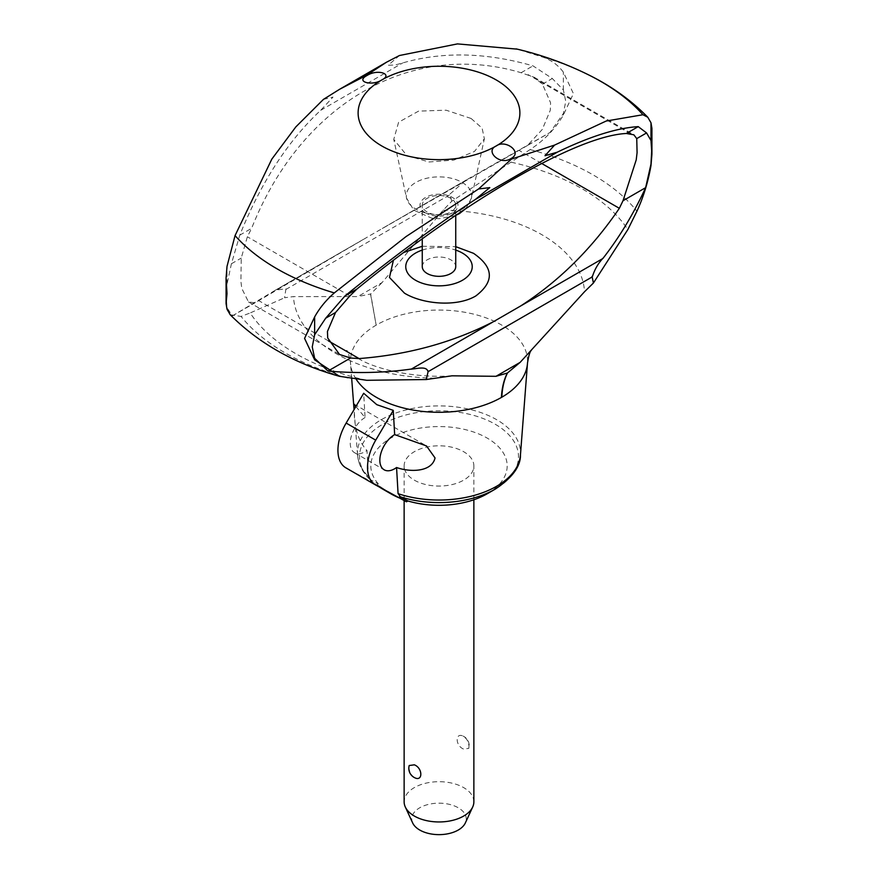 <?xml version="1.0" encoding="UTF-8"?>
<svg xmlns="http://www.w3.org/2000/svg" width="878" height="878" viewBox="0 0 878 878"><rect width="100%" height="100%" fill="white"/><g stroke="black" fill="none" stroke-linecap="round" stroke-linejoin="round"><path stroke-width="0.66" stroke-dasharray="4.39 3.29" d="M323.422 99.401L333.003 97.096L320.722 110.277C288.072 140.634 261.084 182.273 239.76 235.172L231.43 263.751L227.018 284.143L226.326 297.291L227.018 307.695L232.363 315.882L275.549 290.091L285.921 288.818L284.593 297.741L293.482 296.599L357.84 296.566L382.04 282.595L443.192 210.16L451.742 201.249L530.103 149.556C544.393 140.206 555.478 128.704 563.369 115.04L573.422 93.606L563.369 72.183C558.463 65.466 551.9 60.549 543.68 57.41L517.241 49.146M651.926 128.386L650.993 138.395L651.926 154.199M239.76 235.172L251.635 228.313C300.891 103.538 411.069 39.927 521.115 72.731L534.153 77.242L542.472 84.178L550.561 102.748L550.297 110.255L542.286 129.45L527.426 145.528L550.045 132.468L563.369 113.514L565.75 101.332L563.369 89.94L552.295 78.504L533.001 65.872C486.061 52.384 442.622 51.407 402.717 62.931L394.913 65.049L388.219 65.224L399.435 55.523M527.426 145.528L370.659 235.183L254.982 302.822L248.474 301.911L241.779 288.379L240.923 281.52L241.241 258.088L247.366 236.764L251.635 228.313M451.742 201.249L449.734 194.247L465.889 180.209L550.045 132.468M232.363 315.882L254.982 302.822M231.43 263.751L241.241 258.088M370.516 294.064L376.168 325.145L370.67 293.976L357.895 296.555M381.985 282.639L370.67 293.976M356.117 379.186A88.557 51.122 180 0 1 350.531 363.437A88.557 51.122 180 0 1 350.509 363.075A88.557 51.122 180 0 1 376.168 325.145A88.557 51.122 180 0 1 376.596 324.904A88.557 51.122 180 0 1 501.612 325.025A88.557 51.122 180 0 1 527.491 363.075M375.729 485.062L346.151 467.985L376.881 484.722L378.319 483.877L369.978 479.465L368.486 476.589A81.533 47.072 180 0 1 357.555 455.045A81.533 47.072 180 0 1 357.522 454.705A81.533 47.072 180 0 1 381.348 419.684A81.533 47.072 180 0 1 496.652 419.684A81.533 47.072 180 0 1 520.467 454.705M368.486 476.589L366.971 450.436C358.663 441.7 354.405 428.64 354.196 411.277L357.555 455.045M355.886 406.525L365.072 417.522L363.679 393.278M365.072 417.522A20.918 12.072 120 0 0 350.256 443.16A20.918 12.072 120 0 0 354.58 452.73A20.918 12.072 120 0 0 366.971 450.436M378.319 483.877A68.177 39.367 180 0 1 398.864 434.116A68.177 39.367 180 0 1 487.213 438.1A68.177 39.367 180 0 1 487.213 493.765M379.362 487.038L374.84 483.822L382.501 487.97L376.881 484.722M391.972 493.699L374.994 483.899M406.459 501.799L391.917 493.666A79.492 45.897 180 0 1 389.964 492.821M400.829 498.55A68.177 39.367 180 0 1 399.556 498.035M390.787 493.765A68.177 39.367 180 0 1 382.501 487.97M404.484 468.775A34.868 20.128 0 0 0 414.35 480.167A34.868 20.128 0 0 0 452.346 484.524A34.868 20.128 0 0 0 473.868 465.933A34.868 20.128 0 0 0 463.65 451.698A34.868 20.128 0 0 0 425.654 447.33A34.868 20.128 0 0 0 404.132 465.933A34.868 20.128 0 0 0 404.484 468.775M463.65 736.357L463.079 736.06A10.459 10.459 0 0 1 468.797 748.374L468.995 746.695C468.808 742.272 467.019 738.826 463.65 736.357C455.024 731.593 455.024 745.773 463.65 749.088L468.797 748.374M473.868 801.823A34.868 20.128 0 0 0 463.65 787.599A34.868 20.128 0 0 0 425.654 783.231A34.868 20.128 0 0 0 404.132 801.823M414.35 777.557C410.981 775.087 409.192 771.641 409.005 767.207L409.203 765.528M412.671 822.96A27.251 15.727 180 0 1 425.391 805.28A27.251 15.727 180 0 1 458.272 807.782A27.251 15.727 180 0 1 465.329 822.96M434.808 378.188A145.572 84.047 180 0 1 336.065 353.604A145.572 84.047 180 0 1 293.482 296.599M366.741 380.295A202.214 116.741 180 0 1 296.018 353.812A202.214 116.741 180 0 1 250.142 312.974L284.593 297.752M511.259 162.221A202.214 116.741 180 0 1 581.982 188.704A202.214 116.741 180 0 1 627.858 229.542M443.192 210.16A145.572 84.047 180 0 1 541.935 234.744A145.572 84.047 180 0 1 584.518 291.748M542.472 84.178L552.295 78.504M521.115 72.731L533.001 65.872M393.388 260.316L403.748 252.48M422.263 246.279L455.737 246.663M422.263 250.098A33.221 19.173 180 0 1 455.737 250.098M422.263 266.671A16.737 9.658 180 0 1 432.591 257.748A16.737 9.658 180 0 1 450.831 259.833A16.737 9.658 180 0 1 455.737 266.671M427.169 212.015A16.737 9.658 180 0 1 422.263 205.178A16.737 9.658 180 0 1 432.591 196.255A16.737 9.658 180 0 1 450.831 198.351A16.737 9.658 180 0 1 455.737 205.178A16.737 9.658 180 0 1 445.398 214.111A16.737 9.658 180 0 1 427.169 212.015M471.102 118.475L446.145 110.2L418.586 111.122L398.601 122.229L393.761 139.393L406.898 155.549L428.98 161.98L453.915 160.07L474.537 151.4L484.371 138.801L482.099 128.122L471.102 118.475M230.212 314.752L241.077 316.42L250.142 312.974M543.68 57.41A229.246 132.358 180 0 1 588.139 74.652M563.369 89.94L563.369 72.183M563.369 115.04L563.369 113.514M384.279 227.325L466.558 179.825M275.132 290.344L357.412 242.833M285.877 289.466L449.821 194.817M349.85 295.93L247.366 236.764M369.978 479.465A79.492 45.897 180 0 1 382.786 424.239A79.492 45.897 180 0 1 495.214 424.239A79.492 45.897 180 0 1 495.214 489.145M379.406 487.06A79.492 45.897 180 0 1 374.95 483.877M630.634 133.829L528.15 74.663M320.722 110.277L402.717 62.931M227.018 284.143L227.018 266.374M541.627 163.429L518.931 150.325M328.394 340.862L258.659 300.594M425.578 212.926A18.976 10.953 180 0 1 425.578 197.44A18.976 10.953 180 0 1 452.422 197.44A18.976 10.953 180 0 1 452.422 212.926A18.976 10.953 180 0 1 425.578 212.926M462.135 209.129A32.716 18.888 180 0 1 415.865 209.129A32.716 18.888 180 0 1 406.547 198.132A32.716 18.888 180 0 1 415.865 182.415A32.716 18.888 180 0 1 462.135 182.415A32.716 18.888 180 0 1 471.453 198.132A32.716 18.888 180 0 1 462.135 209.129M347.897 378.089A217.887 125.795 180 0 1 241.077 316.42M530.103 149.556A217.887 125.795 180 0 1 636.923 211.225M227.018 309.232L227.018 307.695M465.889 180.209L378.209 230.826M363.229 239.474L275.56 290.091M351.694 378.616L350.531 363.437M369.418 479.037C362.186 471.782 358.224 463.672 357.522 454.705M354.097 404.143L426.488 445.936M404.132 500.537L404.132 465.933M473.868 499.758L473.868 465.933M354.58 452.73L384.169 469.807M534.153 77.242L633.839 134.795M422.263 238.816L422.263 205.178M248.474 301.911L339.545 354.482M455.309 215.615L439.099 218.699L431.526 218.095L413.79 210.16L406.547 198.132L393.761 139.393M465.867 208.547L471.453 198.132L484.371 138.801M455.737 215.439L455.737 205.178M451.94 375.817C420.573 378.144 383.697 371.537 362.57 360.946C352.385 355.305 347.084 351.771 346.678 350.344C347.94 351.145 349.224 355.381 350.509 363.075"/><path stroke-width="1.32" d="M531.322 350.344C529.939 351.474 528.666 355.711 527.491 363.075A88.557 51.122 180 0 1 527.469 363.437A88.557 51.122 180 0 1 501.832 397.207L501.404 397.449C501.887 388.054 503.862 379.922 507.33 373.051L495.96 376.311L451.94 375.817L426.258 379.537L366.741 380.295L339.391 376.289L314.631 359.815L304.578 338.392L314.631 316.958C319.537 308.09 326.1 300.078 334.32 292.912L406.042 236.577L478.565 188.968L511.501 159.061L554.578 145.089L606.182 121.032L642.948 114.733L647.788 117.246L650.982 122.766L651.926 128.386L651.926 154.199L650.982 165.624C648.041 182.141 643.355 197.341 636.923 211.225L627.858 229.542L593.407 283.034L584.518 291.748L520.16 362.34L507.484 372.963C504.126 379.768 502.249 387.846 501.832 397.207A88.557 51.122 180 0 1 501.404 397.449A88.557 51.122 180 0 1 376.388 397.328A88.557 51.122 180 0 1 356.117 379.186M623.018 200.722L636.221 159.851L637.077 152.706L636.748 138.603L633.839 134.795L626.354 133.489C577.109 135.794 466.931 199.405 356.885 289.071L349.85 295.93L335.528 312.513L327.439 331.467L327.703 337.975L339.545 354.482L350.574 358.015L359.069 358.575C408.083 354.778 452.971 342.431 493.721 321.535L520.588 306.016C559.023 281.201 591.937 248.628 619.341 208.305L623.018 200.722L645.637 187.662C633.598 213.793 619.341 237.411 602.868 258.516L520.588 306.016M351.694 378.616L354.064 409.609L354.097 404.143L355.886 406.525M407.908 500.965A68.177 39.367 180 0 0 487.213 493.765L495.214 489.145A79.492 45.897 180 0 1 399.556 496.542L407.908 500.965L406.459 501.799L375.729 485.062A38.347 22.137 -60 0 1 375.455 484.908A38.347 22.137 -60 0 1 367.509 467.348A38.347 22.137 -60 0 1 375.729 440.152L346.151 423.064L363.679 393.278L376.794 404.67L393.267 410.355L394.661 434.599L426.488 445.936L435.049 457.954C431.724 472.287 409.916 472.298 396.56 467.513L398.074 493.666A81.533 47.072 180 0 0 496.652 486.247A81.533 47.072 180 0 0 520.445 455.045L527.469 363.437M396.56 467.513A20.918 12.072 -60 0 1 384.169 469.807A20.918 12.072 -60 0 1 379.834 460.237A20.918 12.072 -60 0 1 394.661 434.599M495.214 489.145C512.357 477.742 520.775 466.262 520.467 454.705A81.533 47.072 180 0 1 520.445 455.045M398.063 493.381L400.313 496.794M346.151 423.064A38.347 22.137 120 0 0 337.931 450.271A38.347 22.137 120 0 0 345.866 467.831A38.347 22.137 120 0 0 346.151 467.985M399.556 498.035A68.177 39.367 180 0 1 390.787 493.765L382.786 489.145A79.492 45.897 180 0 1 379.406 487.06M375.729 440.152L393.267 410.355M390.787 493.765L382.786 489.145A79.492 45.897 180 0 0 389.964 492.821M404.132 500.537L404.132 801.823A34.868 20.128 0 0 0 405.307 807.003A34.868 20.128 0 0 0 414.35 816.057A34.868 20.128 0 0 0 448.043 821.27A34.868 20.128 0 0 0 472.693 807.003A34.868 20.128 0 0 0 473.868 801.823L473.868 499.758M409.203 765.528L414.35 764.826C422.976 768.129 422.976 782.309 414.35 777.557L414.921 777.842A10.459 10.459 0 0 1 409.203 765.528M472.693 807.003L465.329 822.96A27.251 15.727 180 0 1 446.068 834.1A27.251 15.727 180 0 1 419.728 830.028A27.251 15.727 180 0 1 412.671 822.96L405.307 807.003M496.015 376.3L520.105 362.384M592.079 276.427L593.407 283.034M426.258 379.537L428.266 370.999M603.504 257.704C598.247 263.115 594.483 269.634 592.211 277.25M428.058 372.031C427.081 365.38 416.457 368.969 410.41 369.188M636.748 138.603L646.57 132.94L650.982 140.524L651.674 150.939L650.982 164.098L645.637 187.662M626.354 133.489L638.24 126.63L646.57 132.94M493.721 321.535L411.442 369.034C384.751 372.854 356.918 373.534 327.955 371.076L350.574 358.015M327.955 371.076L314.631 358.279L312.25 346.898L314.631 334.727L325.705 318.187L344.999 295.93C391.95 257.825 435.378 225.679 475.283 199.515L489.781 187.618L478.565 188.968M517.241 49.146L457.449 43.9L399.435 55.523L386.55 62.184L366.488 75.332L339.566 89.304L323.422 99.401L295.864 126.86L271.818 159.127L235.052 235.6L227.018 266.374L226.074 277.799L227.007 293.603L226.074 303.612L227.018 309.232L230.212 314.752C258.823 343.419 295.217 363.931 339.391 376.289M367.981 74.926L366.071 76.024L367.981 74.926C378.561 68.956 393.19 74.312 381.809 79.931A80.886 46.699 180 0 1 496.191 79.931A80.886 46.699 180 0 1 496.191 145.978C505.421 139.108 522.18 151.872 511.929 158.029L510.019 159.127C499.439 165.009 484.81 151.005 496.191 145.978A80.886 46.699 180 0 1 381.809 145.978A80.886 46.699 180 0 1 381.809 79.931C372.579 86.209 355.809 82.093 366.071 76.024L366.971 75.453M554.578 145.089L545.008 155.735L557.289 152.168C589.928 136.452 616.916 127.936 638.24 126.63M510.019 159.127L511.018 158.622M344.999 295.93L356.885 289.071M325.705 318.187L335.528 312.513M455.737 246.663L473.516 253.314C493.787 267.362 494.566 281.564 475.854 295.919C457.032 307.234 422.823 304.326 404.484 293.164L389.481 277.47L393.388 260.316M403.748 252.48L422.263 246.279M455.737 250.098A33.221 19.173 180 0 1 462.486 253.105A33.221 19.173 180 0 1 462.486 280.236A33.221 19.173 180 0 1 415.514 280.236A33.221 19.173 180 0 1 422.263 250.098M455.737 215.439L455.737 266.671A16.737 9.658 180 0 1 445.398 275.593A16.737 9.658 180 0 1 427.169 273.497A16.737 9.658 180 0 1 422.263 266.671L422.263 238.816M647.788 117.246C631.052 100.136 611.176 85.934 588.139 74.652A229.246 132.358 180 0 1 642.948 114.733M428.179 371.624L592.134 276.976M334.32 292.912A229.246 132.358 180 0 1 235.052 235.6M475.283 199.515L557.289 152.168M619.341 208.305L541.627 163.429M359.069 358.575L328.394 340.862M650.982 165.624L650.982 164.098M650.982 140.524L650.982 122.766M314.631 359.815L314.631 358.279M314.631 334.727L314.631 316.958M345.866 467.831L375.455 484.908M379.362 487.038L382.786 489.145M386.55 62.184L339.566 89.304M588.139 74.652C565.103 63.282 541.078 54.688 516.066 48.872M465.867 208.547L459.392 213.617L455.309 215.615M226.074 277.799L226.074 303.612"/></g></svg>
